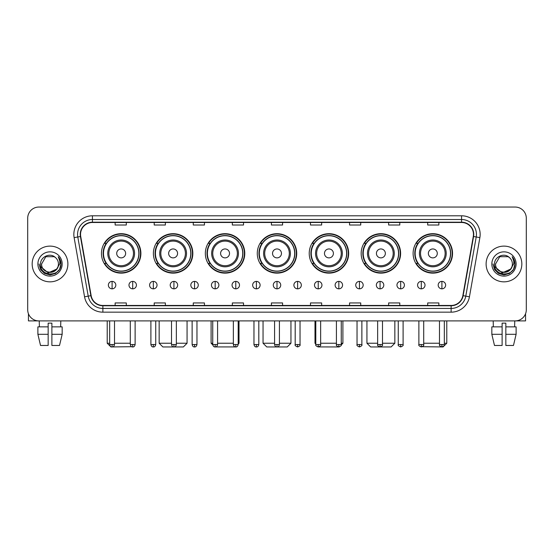 <?xml version="1.0" encoding="UTF-8"?>
<svg xmlns="http://www.w3.org/2000/svg" width="554" height="554" viewBox="0 0 554 554"><rect width="100%" height="100%" fill="white"/><g stroke="black" fill="none" stroke-linecap="round" stroke-linejoin="round"><path stroke-width="0.83" d="M413.111 253.407A19.722 19.722 0 0 0 432.833 273.129A19.722 19.722 0 0 0 452.549 253.407A19.722 19.722 0 0 0 432.833 233.691A19.722 19.722 0 0 0 413.111 253.407M361.166 253.407A19.722 19.722 0 0 0 380.889 273.129A19.722 19.722 0 0 0 400.611 253.407A19.722 19.722 0 0 0 380.889 233.691A19.722 19.722 0 0 0 361.166 253.407M309.222 253.407A19.722 19.722 0 0 0 328.944 273.129A19.722 19.722 0 0 0 348.667 253.407A19.722 19.722 0 0 0 328.944 233.691A19.722 19.722 0 0 0 309.222 253.407M257.278 253.407A19.722 19.722 0 0 0 277 273.129A19.722 19.722 0 0 0 296.722 253.407A19.722 19.722 0 0 0 277 233.691A19.722 19.722 0 0 0 257.278 253.407M205.333 253.407A19.722 19.722 0 0 0 225.056 273.129A19.722 19.722 0 0 0 244.778 253.407A19.722 19.722 0 0 0 225.056 233.691A19.722 19.722 0 0 0 205.333 253.407M153.389 253.407A19.722 19.722 0 0 0 173.111 273.129A19.722 19.722 0 0 0 192.834 253.407A19.722 19.722 0 0 0 173.111 233.691A19.722 19.722 0 0 0 153.389 253.407M101.451 253.407A19.722 19.722 0 0 0 121.167 273.129A19.722 19.722 0 0 0 140.889 253.407A19.722 19.722 0 0 0 121.167 233.691A19.722 19.722 0 0 0 101.451 253.407M106.181 263.455A18.047 18.047 0 0 1 106.181 243.365M158.119 263.455A18.047 18.047 0 0 1 158.119 243.365M210.063 263.455A18.047 18.047 0 0 1 210.063 243.365M262.007 263.455A18.047 18.047 0 0 1 262.007 243.365M313.952 263.455A18.047 18.047 0 0 1 313.952 243.365M365.896 263.455A18.047 18.047 0 0 1 365.896 243.365M417.841 263.455A18.047 18.047 0 0 1 417.841 243.365M27.7 218.207L27.7 309.741A11.163 11.163 0 0 0 38.863 320.904L515.137 320.904A11.163 11.163 0 0 0 526.3 309.741L526.3 218.207A11.163 11.163 0 0 0 515.137 207.051L38.863 207.051A11.163 11.163 0 0 0 27.7 218.207L27.7 309.741M32.167 263.974A17.86 17.86 0 0 0 50.026 281.841A17.86 17.86 0 0 0 67.886 263.974A17.86 17.86 0 0 0 50.026 246.114A17.86 17.86 0 0 0 32.167 263.974A17.86 17.86 0 0 0 50.026 281.841A17.86 17.86 0 0 0 67.886 263.974A17.86 17.86 0 0 0 50.026 246.114A17.86 17.86 0 0 0 32.167 263.974M486.114 263.974A17.86 17.86 0 0 0 503.974 281.841A17.86 17.86 0 0 0 521.833 263.974A17.86 17.86 0 0 0 503.974 246.114A17.86 17.86 0 0 0 486.114 263.974A17.86 17.86 0 0 0 503.974 281.841A17.86 17.86 0 0 0 521.833 263.974A17.86 17.86 0 0 0 503.974 246.114A17.86 17.86 0 0 0 486.114 263.974M80.538 234.397A11.904 11.904 0 0 1 92.442 222.486L461.558 222.486A11.904 11.904 0 0 1 473.282 236.461L462.853 295.628A11.904 11.904 0 0 1 451.122 305.462L102.878 305.462A11.904 11.904 0 0 1 91.147 295.628L80.718 236.461A11.904 11.904 0 0 1 80.538 234.397M80.24 234.397A12.202 12.202 0 0 0 80.427 236.516L90.856 295.677A12.202 12.202 0 0 0 102.878 305.76L451.122 305.76A12.202 12.202 0 0 0 463.144 295.677L473.573 236.516A12.202 12.202 0 0 0 461.558 222.189L92.442 222.189A12.202 12.202 0 0 0 80.24 234.397M74.125 237.624A18.607 18.607 0 0 1 92.442 215.79L461.558 215.79A18.607 18.607 0 0 1 479.875 237.624L469.446 296.792A18.607 18.607 0 0 1 451.122 312.165L102.878 312.165A18.607 18.607 0 0 1 84.554 296.792L74.125 237.624L77.789 236.98A14.882 14.882 0 0 1 92.442 219.516L461.558 219.516A14.882 14.882 0 0 1 476.211 236.98L465.782 296.141A14.882 14.882 0 0 1 451.122 308.44L102.878 308.44A14.882 14.882 0 0 1 88.218 296.141L77.789 236.98A14.882 14.882 0 0 1 77.56 234.397M515.137 207.051L38.863 207.051M38.863 320.904L515.137 320.904M526.3 309.741L526.3 218.207M463.144 295.677L465.782 296.141L476.211 236.98L479.875 237.624M271.418 222.486L271.418 225.007L282.582 225.007L282.582 222.486M232.348 222.486L232.348 225.007L243.511 225.007L243.511 222.486M193.277 222.486L193.277 225.007L204.44 225.007L204.44 222.486M154.213 222.486L154.213 225.007L165.376 225.007L165.376 222.486M115.142 222.486L115.142 225.007L126.305 225.007L126.305 222.486M310.489 222.486L310.489 225.007L321.652 225.007L321.652 222.486M349.56 222.486L349.56 225.007L360.723 225.007L360.723 222.486M388.624 222.486L388.624 225.007L399.787 225.007L399.787 222.486M427.695 222.486L427.695 225.007L438.858 225.007L438.858 222.486M282.582 305.462L282.582 302.948L271.418 302.948L271.418 305.462M243.511 305.462L243.511 302.948L232.348 302.948L232.348 305.462M204.44 305.462L204.44 302.948L193.277 302.948L193.277 305.462M165.376 305.462L165.376 302.948L154.213 302.948L154.213 305.462M126.305 305.462L126.305 302.948L115.142 302.948L115.142 305.462M321.652 305.462L321.652 302.948L310.489 302.948L310.489 305.462M360.723 305.462L360.723 302.948L349.56 302.948L349.56 305.462M399.787 305.462L399.787 302.948L388.624 302.948L388.624 305.462M438.858 305.462L438.858 302.948L427.695 302.948L427.695 305.462M58.433 263.974C58.953 274.826 41.1 274.826 41.619 263.974L45.823 256.696L54.23 256.696L55.532 257.624C50.372 252.215 40.435 256.668 40.532 263.974C39.583 276.958 60.635 277.298 60.975 264.604L60.995 263.974C60.961 261.218 60.047 258.794 58.239 256.71C59.61 258.96 60.095 261.384 59.687 263.974L56.466 269.382A8.407 8.407 0 0 0 58.433 263.974C58.953 274.826 41.1 274.826 41.619 263.974L45.823 256.696L54.23 256.696L55.532 257.624A8.407 8.407 0 0 1 58.433 263.974C58.953 274.826 41.1 274.826 41.619 263.974C41.176 271.557 52.007 275.414 56.466 269.382M57.007 268.932L48.233 272.907L40.795 266.703M37.894 263.974A12.133 12.133 0 0 0 50.026 276.107A12.133 12.133 0 0 0 62.159 263.974A12.133 12.133 0 0 0 50.026 251.848A12.133 12.133 0 0 0 37.894 263.974M58.239 256.71L60.988 264.293L60.476 260.657L60.988 264.293L60.476 260.657L60.988 264.293L58.322 256.8L60.988 264.293L58.322 256.8L60.995 263.974L59.52 269.459L55.511 273.475L50.026 274.943L44.542 273.475L40.525 269.459L39.057 263.974M58.322 256.8L60.988 264.3M28.441 313.751L28.441 320.904L71.605 320.904M37.887 326.86L37.887 334.304L40.532 345.467L37.887 334.304L37.887 326.86L48.163 326.86L48.163 323.141L51.889 323.141L51.889 326.86L62.166 326.86L62.166 334.304L59.52 345.467L62.166 334.304L51.889 334.304L51.889 326.86L51.889 345.467L59.52 345.467M60.815 320.904L60.656 326.86M48.163 326.86L48.163 345.467L40.532 345.467M37.887 334.304L48.163 334.304M39.237 320.904L39.396 326.86M131.644 346.707L110.938 346.949L107.213 343.231L109.671 343.231M114.512 343.231L130.287 343.231M125.633 253.407A4.467 4.467 0 0 0 121.167 248.947A4.467 4.467 0 0 0 116.707 253.407A4.467 4.467 0 0 0 121.167 257.873A4.467 4.467 0 0 0 125.633 253.407M134.567 253.407A13.393 13.393 0 0 0 121.167 240.014A13.393 13.393 0 0 0 107.774 253.407A13.393 13.393 0 0 0 121.167 266.806A13.393 13.393 0 0 0 134.567 253.407A13.393 13.393 0 0 1 121.167 266.806A13.393 13.393 0 0 1 107.774 253.407M138.846 253.407A17.673 17.673 0 0 0 121.167 235.734A17.673 17.673 0 0 0 103.494 253.407A17.673 17.673 0 0 0 121.167 271.086A17.673 17.673 0 0 0 138.846 253.407M140.515 253.407A19.348 19.348 0 0 1 104.63 263.455L106.423 263.455A17.839 17.839 0 0 0 132.974 266.786A17.839 17.839 0 0 0 132.974 240.034A17.839 17.839 0 0 0 106.423 243.365L104.63 243.365A19.348 19.348 0 0 1 140.515 253.407M176.352 343.231L187.065 343.231L183.346 346.949L162.883 346.949L159.157 343.231L171.511 343.231M177.578 253.407A4.467 4.467 0 0 0 173.111 248.947A4.467 4.467 0 0 0 168.645 253.407A4.467 4.467 0 0 0 173.111 257.873A4.467 4.467 0 0 0 177.578 253.407M186.511 253.407A13.393 13.393 0 0 0 173.111 240.014A13.393 13.393 0 0 0 159.718 253.407A13.393 13.393 0 0 0 173.111 266.806A13.393 13.393 0 0 0 186.511 253.407A13.393 13.393 0 0 1 173.111 266.806A13.393 13.393 0 0 1 159.718 253.407M190.784 253.407A17.673 17.673 0 0 0 173.111 235.734A17.673 17.673 0 0 0 155.439 253.407A17.673 17.673 0 0 0 173.111 271.086A17.673 17.673 0 0 0 190.784 253.407M192.46 253.407A19.348 19.348 0 0 1 156.574 263.455L158.368 263.455A17.839 17.839 0 0 0 184.918 266.786A17.839 17.839 0 0 0 184.918 240.034A17.839 17.839 0 0 0 158.368 243.365L156.574 243.365A19.348 19.348 0 0 1 192.46 253.407M235.332 346.915L214.8 346.929M217.577 343.231L233.352 343.231M238.192 343.231L239.009 343.231L238.192 344.048M229.522 253.407A4.467 4.467 0 0 0 225.056 248.947A4.467 4.467 0 0 0 220.589 253.407A4.467 4.467 0 0 0 225.056 257.873A4.467 4.467 0 0 0 229.522 253.407M238.449 253.407A13.393 13.393 0 0 0 225.056 240.014A13.393 13.393 0 0 0 211.663 253.407A13.393 13.393 0 0 0 225.056 266.806A13.393 13.393 0 0 0 238.449 253.407A13.393 13.393 0 0 1 225.056 266.806A13.393 13.393 0 0 1 211.663 253.407M242.728 253.407A17.673 17.673 0 0 0 225.056 235.734A17.673 17.673 0 0 0 207.383 253.407A17.673 17.673 0 0 0 225.056 271.086A17.673 17.673 0 0 0 242.728 253.407M211.102 320.904L211.102 343.231L212.743 343.231M244.404 253.407A19.348 19.348 0 0 1 208.519 263.455L210.312 263.455A17.839 17.839 0 0 0 236.863 266.786A17.839 17.839 0 0 0 236.863 240.034A17.839 17.839 0 0 0 210.312 243.365L208.519 243.365A19.348 19.348 0 0 1 244.404 253.407M279.417 343.231L290.954 343.231L287.235 346.949L266.765 346.949L263.046 343.231L274.583 343.231M281.467 253.407A4.467 4.467 0 0 0 277 248.947A4.467 4.467 0 0 0 272.533 253.407A4.467 4.467 0 0 0 277 257.873A4.467 4.467 0 0 0 281.467 253.407M290.393 253.407A13.393 13.393 0 0 0 277 240.014A13.393 13.393 0 0 0 263.607 253.407A13.393 13.393 0 0 0 277 266.806A13.393 13.393 0 0 0 290.393 253.407A13.393 13.393 0 0 1 277 266.806A13.393 13.393 0 0 1 263.607 253.407M294.673 253.407A17.673 17.673 0 0 0 277 235.734A17.673 17.673 0 0 0 259.327 253.407A17.673 17.673 0 0 0 277 271.086A17.673 17.673 0 0 0 294.673 253.407M296.348 253.407A19.348 19.348 0 0 1 260.463 263.455L262.257 263.455A17.839 17.839 0 0 0 288.807 266.786A17.839 17.839 0 0 0 288.807 240.034A17.839 17.839 0 0 0 262.257 243.365L260.463 243.365A19.348 19.348 0 0 1 296.348 253.407M339.18 346.949L318.668 346.915M320.648 343.231L336.423 343.231M341.257 343.231L342.898 343.231L341.229 344.9M333.411 253.407A4.467 4.467 0 0 0 328.944 248.947A4.467 4.467 0 0 0 324.478 253.407A4.467 4.467 0 0 0 328.944 257.873A4.467 4.467 0 0 0 333.411 253.407M342.337 253.407A13.393 13.393 0 0 0 328.944 240.014A13.393 13.393 0 0 0 315.551 253.407A13.393 13.393 0 0 0 328.944 266.806A13.393 13.393 0 0 0 342.337 253.407A13.393 13.393 0 0 1 328.944 266.806A13.393 13.393 0 0 1 315.551 253.407M346.617 253.407A17.673 17.673 0 0 0 328.944 235.734A17.673 17.673 0 0 0 311.272 253.407A17.673 17.673 0 0 0 328.944 271.086A17.673 17.673 0 0 0 346.617 253.407M314.991 320.904L314.991 343.231L315.808 343.231M348.293 253.407A19.348 19.348 0 0 1 312.408 263.455L314.201 263.455A17.839 17.839 0 0 0 340.745 266.786A17.839 17.839 0 0 0 340.745 240.034A17.839 17.839 0 0 0 314.201 243.365L312.408 243.365A19.348 19.348 0 0 1 348.293 253.407M382.489 343.231L394.843 343.231L391.117 346.949L370.654 346.949L366.935 343.231L377.648 343.231M385.355 253.407A4.467 4.467 0 0 0 380.889 248.947A4.467 4.467 0 0 0 376.422 253.407A4.467 4.467 0 0 0 380.889 257.873A4.467 4.467 0 0 0 385.355 253.407M394.282 253.407A13.393 13.393 0 0 0 380.889 240.014A13.393 13.393 0 0 0 367.489 253.407A13.393 13.393 0 0 0 380.889 266.806A13.393 13.393 0 0 0 394.282 253.407A13.393 13.393 0 0 1 380.889 266.806A13.393 13.393 0 0 1 367.489 253.407M398.561 253.407A17.673 17.673 0 0 0 380.889 235.734A17.673 17.673 0 0 0 363.216 253.407A17.673 17.673 0 0 0 380.889 271.086A17.673 17.673 0 0 0 398.561 253.407M400.237 253.407A19.348 19.348 0 0 1 364.352 263.455L366.146 263.455A17.839 17.839 0 0 0 392.689 266.786A17.839 17.839 0 0 0 392.689 240.034A17.839 17.839 0 0 0 366.146 243.365L364.352 243.365A19.348 19.348 0 0 1 400.237 253.407M444.329 343.231L446.787 343.231L443.061 346.949L422.356 346.707M423.713 343.231L439.488 343.231M437.293 253.407A4.467 4.467 0 0 0 432.833 248.947A4.467 4.467 0 0 0 428.367 253.407A4.467 4.467 0 0 0 432.833 257.873A4.467 4.467 0 0 0 437.293 253.407M446.226 253.407A13.393 13.393 0 0 0 432.833 240.014A13.393 13.393 0 0 0 419.433 253.407A13.393 13.393 0 0 0 432.833 266.806A13.393 13.393 0 0 0 446.226 253.407A13.393 13.393 0 0 1 432.833 266.806A13.393 13.393 0 0 1 419.433 253.407M450.506 253.407A17.673 17.673 0 0 0 432.833 235.734A17.673 17.673 0 0 0 415.154 253.407A17.673 17.673 0 0 0 432.833 271.086A17.673 17.673 0 0 0 450.506 253.407M452.182 253.407A19.348 19.348 0 0 1 416.296 263.455L418.09 263.455A17.839 17.839 0 0 0 444.633 266.786A17.839 17.839 0 0 0 444.633 240.034A17.839 17.839 0 0 0 418.09 243.365L416.296 243.365A19.348 19.348 0 0 1 452.182 253.407M112.088 281.39A3.719 3.719 0 0 0 108.369 285.109A3.719 3.719 0 0 0 112.088 288.835A3.719 3.719 0 0 0 115.814 285.109A3.719 3.719 0 0 0 112.088 281.39L112.088 288.835A3.719 3.719 0 0 0 115.814 285.109A3.719 3.719 0 0 0 112.088 281.39M132.704 281.39A3.719 3.719 0 0 0 128.985 285.109A3.719 3.719 0 0 0 132.704 288.835A3.719 3.719 0 0 0 136.423 285.109A3.719 3.719 0 0 0 132.704 281.39L132.704 288.835A3.719 3.719 0 0 0 136.423 285.109A3.719 3.719 0 0 0 132.704 281.39M153.32 281.39A3.719 3.719 0 0 0 149.594 285.109A3.719 3.719 0 0 0 153.32 288.835A3.719 3.719 0 0 0 157.038 285.109A3.719 3.719 0 0 0 153.32 281.39L153.32 288.835A3.719 3.719 0 0 0 157.038 285.109A3.719 3.719 0 0 0 153.32 281.39M173.928 281.39A3.719 3.719 0 0 0 170.21 285.109A3.719 3.719 0 0 0 173.928 288.835A3.719 3.719 0 0 0 177.654 285.109A3.719 3.719 0 0 0 173.928 281.39L173.928 288.835A3.719 3.719 0 0 0 177.654 285.109A3.719 3.719 0 0 0 173.928 281.39M194.544 281.39A3.719 3.719 0 0 0 190.825 285.109A3.719 3.719 0 0 0 194.544 288.835A3.719 3.719 0 0 0 198.263 285.109A3.719 3.719 0 0 0 194.544 281.39L194.544 288.835A3.719 3.719 0 0 0 198.263 285.109A3.719 3.719 0 0 0 194.544 281.39M215.16 281.39A3.719 3.719 0 0 0 211.441 285.109A3.719 3.719 0 0 0 215.16 288.835A3.719 3.719 0 0 0 218.878 285.109A3.719 3.719 0 0 0 215.16 281.39L215.16 288.835A3.719 3.719 0 0 0 218.878 285.109A3.719 3.719 0 0 0 215.16 281.39M235.775 281.39A3.719 3.719 0 0 0 232.05 285.109A3.719 3.719 0 0 0 235.775 288.835A3.719 3.719 0 0 0 239.494 285.109A3.719 3.719 0 0 0 235.775 281.39L235.775 288.835A3.719 3.719 0 0 0 239.494 285.109A3.719 3.719 0 0 0 235.775 281.39M256.384 281.39A3.719 3.719 0 0 0 252.666 285.109A3.719 3.719 0 0 0 256.384 288.835A3.719 3.719 0 0 0 260.11 285.109A3.719 3.719 0 0 0 256.384 281.39L256.384 288.835A3.719 3.719 0 0 0 260.11 285.109A3.719 3.719 0 0 0 256.384 281.39M277 281.39A3.719 3.719 0 0 0 273.281 285.109A3.719 3.719 0 0 0 277 288.835A3.719 3.719 0 0 0 280.719 285.109A3.719 3.719 0 0 0 277 281.39L277 288.835A3.719 3.719 0 0 0 280.719 285.109A3.719 3.719 0 0 0 277 281.39M297.616 281.39A3.719 3.719 0 0 0 293.89 285.109A3.719 3.719 0 0 0 297.616 288.835A3.719 3.719 0 0 0 301.334 285.109A3.719 3.719 0 0 0 297.616 281.39L297.616 288.835A3.719 3.719 0 0 0 301.334 285.109A3.719 3.719 0 0 0 297.616 281.39M318.225 281.39A3.719 3.719 0 0 0 314.506 285.109A3.719 3.719 0 0 0 318.225 288.835A3.719 3.719 0 0 0 321.95 285.109A3.719 3.719 0 0 0 318.225 281.39L318.225 288.835A3.719 3.719 0 0 0 321.95 285.109A3.719 3.719 0 0 0 318.225 281.39M338.84 281.39A3.719 3.719 0 0 0 335.122 285.109A3.719 3.719 0 0 0 338.84 288.835A3.719 3.719 0 0 0 342.559 285.109A3.719 3.719 0 0 0 338.84 281.39L338.84 288.835A3.719 3.719 0 0 0 342.559 285.109A3.719 3.719 0 0 0 338.84 281.39M359.456 281.39A3.719 3.719 0 0 0 355.737 285.109A3.719 3.719 0 0 0 359.456 288.835A3.719 3.719 0 0 0 363.175 285.109A3.719 3.719 0 0 0 359.456 281.39L359.456 288.835A3.719 3.719 0 0 0 363.175 285.109A3.719 3.719 0 0 0 359.456 281.39M380.072 281.39A3.719 3.719 0 0 0 376.346 285.109A3.719 3.719 0 0 0 380.072 288.835A3.719 3.719 0 0 0 383.79 285.109A3.719 3.719 0 0 0 380.072 281.39L380.072 288.835A3.719 3.719 0 0 0 383.79 285.109A3.719 3.719 0 0 0 380.072 281.39M400.68 281.39A3.719 3.719 0 0 0 396.962 285.109A3.719 3.719 0 0 0 400.68 288.835A3.719 3.719 0 0 0 404.406 285.109A3.719 3.719 0 0 0 400.68 281.39L400.68 288.835A3.719 3.719 0 0 0 404.406 285.109A3.719 3.719 0 0 0 400.68 281.39M421.296 281.39A3.719 3.719 0 0 0 417.577 285.109A3.719 3.719 0 0 0 421.296 288.835A3.719 3.719 0 0 0 425.015 285.109A3.719 3.719 0 0 0 421.296 281.39L421.296 288.835A3.719 3.719 0 0 0 425.015 285.109A3.719 3.719 0 0 0 421.296 281.39M441.912 281.39A3.719 3.719 0 0 0 438.186 285.109A3.719 3.719 0 0 0 441.912 288.835A3.719 3.719 0 0 0 445.631 285.109A3.719 3.719 0 0 0 441.912 281.39L441.912 288.835A3.719 3.719 0 0 0 445.631 285.109A3.719 3.719 0 0 0 441.912 281.39M525.559 313.751L525.559 320.904L482.396 320.904M491.834 326.86L491.834 334.304L494.48 345.467L491.834 334.304L491.834 326.86L502.111 326.86L502.111 323.141L505.837 323.141L505.837 326.86L516.113 326.86L516.113 334.304L513.468 345.467L516.113 334.304L505.837 334.304L505.837 326.86M514.763 320.904L514.604 326.86M502.111 326.86L502.111 345.467L494.48 345.467M491.834 334.304L502.111 334.304M513.468 345.467L505.837 345.467L505.837 334.304M493.185 320.904L493.344 326.86M512.381 263.974C512.9 274.826 495.047 274.826 495.567 263.974L499.77 256.696L508.177 256.696L509.486 257.624C504.32 252.215 494.39 256.668 494.48 263.974C493.538 276.958 514.583 277.298 514.922 264.604L514.943 263.974C514.908 261.218 513.994 258.794 512.187 256.71C513.558 258.96 514.043 261.384 513.641 263.974L510.421 269.382A8.407 8.407 0 0 0 512.381 263.974C512.9 274.826 495.047 274.826 495.567 263.974C495.047 274.826 512.9 274.826 512.381 263.974A8.407 8.407 0 0 0 509.486 257.624M510.421 269.382C505.954 275.414 495.131 271.557 495.567 263.974M510.954 268.932L502.18 272.907L494.743 266.703M491.841 263.974A12.133 12.133 0 0 0 503.974 276.107A12.133 12.133 0 0 0 516.106 263.974A12.133 12.133 0 0 0 503.974 251.848A12.133 12.133 0 0 0 491.841 263.974M512.187 256.71L514.936 264.293L514.424 260.657L514.936 264.293L514.424 260.657L514.936 264.293L512.27 256.8L514.936 264.293L512.27 256.8L514.943 263.974L513.475 269.459L509.458 273.475L503.974 274.943L498.489 273.475L494.48 269.459L493.005 263.974M512.27 256.8L514.936 264.3M461.558 215.79L461.558 222.189M77.789 236.98L80.427 236.516M102.878 312.165L102.878 305.76M451.122 305.76L451.122 312.165M84.554 296.792L90.856 295.677M473.573 236.516L476.211 236.98M92.442 215.79L92.442 222.189M465.782 296.141L469.446 296.792M133.472 253.407A12.306 12.306 0 0 0 121.167 241.101A12.306 12.306 0 0 0 108.861 253.407A12.306 12.306 0 0 0 121.167 265.712A12.306 12.306 0 0 0 133.472 253.407M185.417 253.407A12.306 12.306 0 0 0 173.111 241.101A12.306 12.306 0 0 0 160.805 253.407A12.306 12.306 0 0 0 173.111 265.712A12.306 12.306 0 0 0 185.417 253.407M237.361 253.407A12.306 12.306 0 0 0 225.056 241.101A12.306 12.306 0 0 0 212.75 253.407A12.306 12.306 0 0 0 225.056 265.712A12.306 12.306 0 0 0 237.361 253.407M289.306 253.407A12.306 12.306 0 0 0 277 241.101A12.306 12.306 0 0 0 264.694 253.407A12.306 12.306 0 0 0 277 265.712A12.306 12.306 0 0 0 289.306 253.407M341.25 253.407A12.306 12.306 0 0 0 328.944 241.101A12.306 12.306 0 0 0 316.639 253.407A12.306 12.306 0 0 0 328.944 265.712A12.306 12.306 0 0 0 341.25 253.407M393.195 253.407A12.306 12.306 0 0 0 380.889 241.101A12.306 12.306 0 0 0 368.583 253.407A12.306 12.306 0 0 0 380.889 265.712A12.306 12.306 0 0 0 393.195 253.407M445.139 253.407A12.306 12.306 0 0 0 432.833 241.101A12.306 12.306 0 0 0 420.528 253.407A12.306 12.306 0 0 0 432.833 265.712A12.306 12.306 0 0 0 445.139 253.407M112.088 344.533L109.671 344.533C110.094 346.257 110.897 347.067 112.088 346.949L112.088 344.533L114.512 344.533L114.512 320.904M132.704 344.533L130.287 344.533C130.709 346.257 131.513 347.067 132.704 346.949L132.704 344.533L135.121 344.533L135.121 320.904M153.32 344.533L150.896 344.533C151.318 346.257 152.128 347.067 153.32 346.949L153.32 344.533L155.736 344.533L155.736 320.904M173.928 344.533L171.511 344.533C171.934 346.257 172.744 347.067 173.928 346.949L173.928 344.533L176.352 344.533L176.352 320.904M194.544 344.533L192.127 344.533C192.55 346.257 193.353 347.067 194.544 346.949L194.544 344.533L196.961 344.533L196.961 320.904M215.16 344.533L212.743 344.533C213.165 346.257 213.969 347.067 215.16 346.949L215.16 344.533L217.577 344.533L217.577 320.904M235.775 344.533L233.352 344.533C233.774 346.257 234.584 347.067 235.775 346.949L235.775 344.533L238.192 344.533L238.192 320.904M256.384 344.533L253.967 344.533C254.39 346.257 255.193 347.067 256.384 346.949L256.384 344.533L258.808 344.533L258.808 320.904M277 344.533L274.583 344.533C275.006 346.257 275.809 347.067 277 346.949L277 344.533L279.417 344.533L279.417 320.904M297.616 344.533L295.192 344.533C294.707 345.308 295.511 346.112 297.616 346.949L297.616 344.533L300.033 344.533L300.033 320.904M318.225 344.533L315.808 344.533C315.316 345.308 316.126 346.112 318.225 346.949L318.225 344.533L320.648 344.533L320.648 320.904M338.84 344.533L336.423 344.533C335.932 345.308 336.735 346.112 338.84 346.949L338.84 344.533L341.257 344.533L341.257 320.904M359.456 344.533L357.039 344.533C356.547 345.308 357.351 346.112 359.456 346.949L359.456 344.533L361.873 344.533L361.873 320.904M380.072 344.533L377.648 344.533C377.156 345.308 377.966 346.112 380.072 346.949L380.072 344.533L382.489 344.533L382.489 320.904M400.68 344.533L398.264 344.533C397.772 345.308 398.582 346.112 400.68 346.949L400.68 344.533L403.104 344.533L403.104 320.904M421.296 344.533L418.879 344.533C418.388 345.308 419.191 346.112 421.296 346.949L421.296 344.533L423.713 344.533L423.713 320.904M441.912 344.533L439.488 344.533C439.003 345.308 439.807 346.112 441.912 346.949L441.912 344.533L444.329 344.533L444.329 320.904M107.213 320.904L107.213 343.231M187.065 320.904L187.065 343.231M159.157 320.904L159.157 343.231M239.009 320.904L239.009 343.231M212.771 344.9L211.102 343.231M290.954 320.904L290.954 343.231M263.046 320.904L263.046 343.231M342.898 320.904L342.898 343.231M315.808 344.048L314.991 343.231M394.843 320.904L394.843 343.231M366.935 320.904L366.935 343.231M446.787 320.904L446.787 343.231M109.671 344.533L109.671 320.904M114.512 344.533C114.089 346.257 113.279 347.067 112.088 346.949M130.287 344.533L130.287 320.904M135.121 344.533C134.698 346.257 133.895 347.067 132.704 346.949M150.896 344.533L150.896 320.904M155.736 344.533C155.314 346.257 154.511 347.067 153.32 346.949M171.511 344.533L171.511 320.904M176.352 344.533C175.93 346.257 175.119 347.067 173.928 346.949M192.127 344.533L192.127 320.904M196.961 344.533C196.538 346.257 195.735 347.067 194.544 346.949M212.743 344.533L212.743 320.904M217.577 344.533C217.154 346.257 216.351 347.067 215.16 346.949M233.352 344.533L233.352 320.904M238.192 344.533C237.77 346.257 236.96 347.067 235.775 346.949M253.967 344.533L253.967 320.904M258.808 344.533C258.386 346.257 257.575 347.067 256.384 346.949M274.583 344.533L274.583 320.904M279.417 344.533C278.994 346.257 278.191 347.067 277 346.949M295.192 344.533L295.192 320.904M300.033 344.533C300.524 345.308 299.714 346.112 297.616 346.949M315.808 344.533L315.808 320.904M320.648 344.533C321.14 345.308 320.33 346.112 318.225 346.949M336.423 344.533L336.423 320.904M341.257 344.533C341.749 345.308 340.945 346.112 338.84 346.949M357.039 344.533L357.039 320.904M361.873 344.533C362.364 345.308 361.561 346.112 359.456 346.949M377.648 344.533L377.648 320.904M382.489 344.533C382.98 345.308 382.17 346.112 380.072 346.949M398.264 344.533L398.264 320.904M403.104 344.533C403.589 345.308 402.786 346.112 400.68 346.949M418.879 344.533L418.879 320.904M423.713 344.533C424.205 345.308 423.401 346.112 421.296 346.949M439.488 344.533L439.488 320.904M444.329 344.533C444.82 345.308 444.01 346.112 441.912 346.949"/></g></svg>
